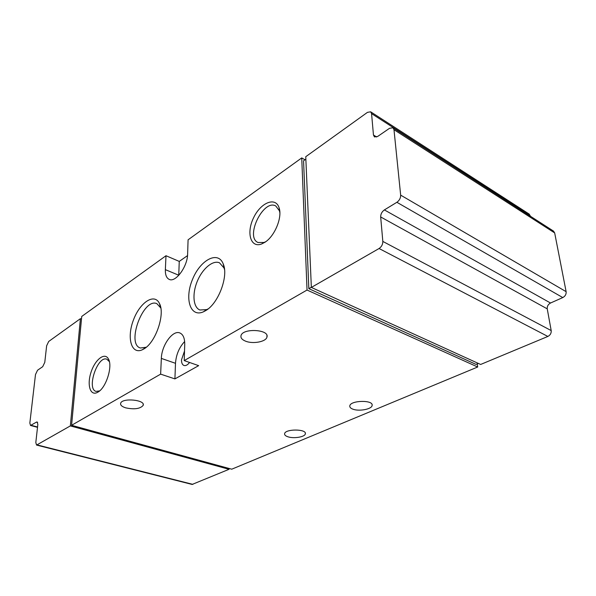 <?xml version="1.0" encoding="UTF-8"?>
<svg xmlns="http://www.w3.org/2000/svg" width="596" height="596" viewBox="0 0 596 596"><rect width="100%" height="100%" fill="white"/><g stroke="black" fill="none" stroke-linecap="round" stroke-linejoin="round"><path stroke-width="0.89" d="M81.406 319.873L71.609 425.022M36.445 422.11L37.131 421.961L37.839 424.404L35.812 442.515L36.557 445.07L70.343 425.909L80.4 318.674L48.708 341.456L46.637 345.784L44.782 362.346L42.696 366.696L37.555 370.228L35.492 374.541L29.845 423.041L30.523 425.462L36.445 422.11L37.637 422.43M36.557 445.07L192.128 484.444L229.058 469.298L229.058 468.456M305.86 159.162L303.558 160.808L308.832 288.665L311.343 287.22M478.372 363.426L476.055 364.394L308.832 288.665M305.755 156.703L311.35 287.428L379.071 248.517C381.567 246.781 382.818 244.412 382.826 241.417L380.673 216.959L547.24 308.847C547.039 306.284 548.134 304.347 550.533 303.014L562.78 297.575C565.239 296.212 566.356 294.245 566.125 291.668L554.675 232.924L553.49 231.092L392.965 127.775L389.553 128.289L377.7 136.432L374.467 136.938L373.454 135.001L371.569 113.62L370.645 111.802L367.449 112.361L305.755 156.703M392.965 127.775L393.986 129.704L400.661 195.138C400.683 198.066 399.424 200.45 396.884 202.29L384.375 209.919C381.909 211.714 380.673 214.053 380.673 216.959M311.35 287.428L480.644 364.461L547.858 336.449C550.287 335.161 551.404 333.209 551.196 330.579L547.24 308.847M530.403 216.229L529.233 214.12L370.645 111.802M352.906 409.169C350.664 408.327 349.621 407.247 349.792 405.928C350.217 400.251 373.647 399.737 372.127 405.444C371.904 409.169 359.075 411.62 352.906 409.169M287.965 436.801C285.521 435.989 284.404 434.946 284.605 433.687C285.201 428.725 306.955 428.904 305.346 433.851C305.003 436.965 293.85 438.835 287.965 436.801M245.574 341.165C242.05 339.727 240.523 337.902 241 335.682C242.565 327.875 269.735 329.387 266.948 337.09C266.077 341.769 252.935 344.235 245.574 341.165M125.689 407.85C121.875 406.621 120.198 405.086 120.66 403.239C122.195 397.562 145.767 399.871 143.159 405.399C140.187 408.834 134.361 409.646 125.689 407.85M187.524 255.61L179.254 261.406L165.986 255.729L81.727 316.446L71.58 425.298L160.637 374.139L174.919 378.9L198.654 365.653L184.216 360.595L307.037 290.043L477.694 367.002L477.269 363.888M71.58 425.298L231.747 469.194L477.694 367.002M307.037 290.043L301.732 157.918L188.083 239.808L187.628 253.978C187.606 266.486 175.634 282.817 169.227 279.39C166.493 278.079 165.204 274.83 165.36 269.645L165.986 255.729M301.732 157.918L305.01 159.773M264.855 242.311L261.622 243.98C250.558 248.309 246.155 232.731 253.598 217.749C260.675 202.58 275.702 196.337 279.122 207.907C282.504 217.421 274.652 236.329 264.855 242.311M97.93 392.131L97.066 392.585C90.003 395.967 86.867 384.345 91.121 371.978C95.166 359.552 104.665 352.057 108.33 358.799C113.009 365.855 106.207 387.795 97.93 392.131M144.008 348.869L142.168 349.845C131.262 354.754 126.65 337.694 133.37 320.201C139.732 302.574 154.357 292.666 159.423 303.416C165.383 313.913 155.772 342.38 144.008 348.869M205.747 310.598L203.251 311.902C190.087 317.653 184.38 298.41 192.568 279.271C200.316 259.938 218.002 250.38 223.209 263.857C228.76 275.918 218.494 303.439 205.747 310.598M184.216 360.595L184.73 344.525C184.79 338.245 183.158 334.386 179.828 332.94C172.751 329.774 161.605 345.337 161.345 358.412L175.492 363.307L174.919 378.9M160.637 374.139L161.345 358.412M179.254 261.406L178.74 275.374M184.522 350.999L181.512 359.835C181.467 362.889 182.294 364.774 183.978 365.482C185.766 365.981 187.628 364.975 189.573 362.472M184.648 341.538C179.202 347.371 176.148 354.627 175.492 363.307M208.19 308.862L206.715 309.585L199.906 309.995C193.126 307.365 192.039 293.783 197.298 281.245C202.454 268.662 212.846 259.834 219.499 262.821L224.007 267.969L224.528 269.534M146.244 347.245L140.358 348.004C126.032 343.944 143.353 297.426 156.852 303.64L160.816 308.013M99.636 390.879L96.09 391.393C86.271 389.099 97.565 355.365 106.826 359.194L109.373 361.638M265.764 241.678L264.058 242.468L258.053 242.512C244.814 237.208 263.328 198.773 275.762 205.963L279.427 210.798L279.859 212.653M70.343 425.909L229.058 469.298M80.4 318.674L81.481 319.061M165.36 269.645L178.748 275.225M393.986 129.704L554.675 232.924M400.661 195.138L566.125 291.668M373.454 135.001L376.65 136.998M371.569 113.62L530.336 215.864M379.071 248.517L547.858 336.449M382.826 241.417L551.196 330.579M384.375 209.919L550.533 303.014M396.884 202.29L562.78 297.575M31.186 425.313L37.548 427.004M37.22 444.936L192.888 484.369M224.007 267.969L223.209 263.857M206.715 309.585L203.251 311.902M160.51 307.327L159.423 303.416M145.566 347.565L142.168 349.845M109.217 361.34L108.33 358.799M99.338 391.028L97.066 392.585M279.427 210.798L279.122 207.907M264.058 242.468L261.622 243.98M143.211 404.364L143.159 405.399M266.926 335.496L266.948 337.09M305.316 433.136L305.346 433.851M372.068 404.617L372.127 405.444M30.523 425.462L37.511 427.317"/></g></svg>
